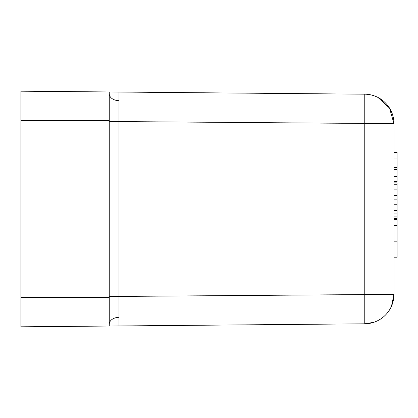 <?xml version="1.0" encoding="UTF-8"?>
<svg xmlns="http://www.w3.org/2000/svg" width="418" height="418" viewBox="0 0 418 418"><rect width="100%" height="100%" fill="white"/><g stroke="black" fill="none" stroke-linecap="round" stroke-linejoin="round"><path stroke-width="0.63" d="M118.989 92.049L118.989 325.951L20.9 326.808L20.9 91.192L364.762 94.191L109.255 91.965L109.255 326.035L364.762 323.809L118.989 325.951M393.96 257.211L393.96 204.256L397.1 204.256L397.1 197.96L393.96 197.96L393.96 174.045L397.1 174.045L397.1 169.515L393.96 169.515L393.96 123.644L393.96 294.356L393.96 257.211L397.1 257.211L397.1 241.181L393.96 241.181M397.1 199.867L393.96 199.867L393.96 197.96M373.828 322.294L364.762 323.809L364.762 94.191A29.453 29.453 0 0 1 393.96 123.644L389.529 108.11L377.987 97.457M377.188 97.065L375.954 96.506M391.499 306.143L393.96 294.356A29.453 29.453 0 0 1 364.762 323.809A29.453 29.453 0 0 0 393.96 294.356L109.255 296.503M393.96 181.694L397.1 181.694L397.1 176.563L393.96 176.563M397.1 176.563L397.1 174.045M397.1 197.96L397.1 182.859L393.96 182.859M397.1 184.766L393.96 184.766M397.1 189.15L393.96 189.15M397.1 195.446L393.96 195.446M397.1 241.181L397.1 204.256M397.1 210.547L393.96 210.547M397.1 213.065L393.96 213.065M397.1 216.085L393.96 216.085M397.1 218.604L393.96 218.604M397.1 219.471L393.96 219.471M397.1 225.652L393.96 225.652M397.1 169.515L397.1 152.497L393.96 152.497M397.1 158.035L393.96 158.035M397.1 167.655L393.96 167.655M109.255 121.497L393.96 123.644A29.453 29.453 0 0 0 364.762 94.191M118.958 100.675A9.823 6.944 0 0 1 109.255 93.731M118.958 317.325A9.823 6.944 0 0 0 109.255 324.269M109.255 120.645L20.9 120.645M109.255 297.355L20.9 297.355"/></g></svg>
